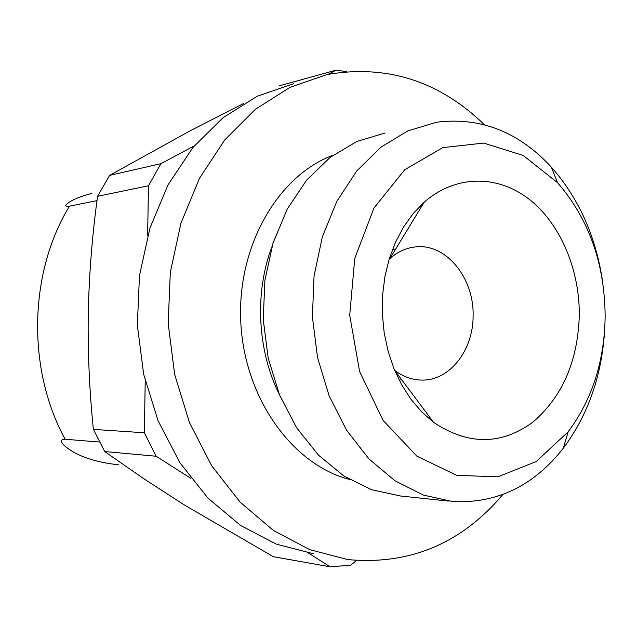<?xml version="1.0" encoding="UTF-8"?>
<svg xmlns="http://www.w3.org/2000/svg" width="637" height="637" viewBox="0 0 637 637"><rect width="100%" height="100%" fill="white"/><g stroke="black" fill="none" stroke-linecap="round" stroke-linejoin="round"><path stroke-width="0.96" d="M243.7 103.425L190.192 130.792L109.604 175.366L97.58 196.3C92.254 234.83 89.148 273.735 88.256 312.998C87.715 352.229 89.419 391.022 93.384 429.378L104.715 451.545L156.121 456.235L190.957 478.379M308.396 553.012L330.117 566.811L273.281 556.682L184.356 504.966L143.405 478.475L104.715 451.545M97.58 196.3L148.461 185.797L147.633 235.794M109.604 175.366L160.898 163.693L148.461 185.797M279.516 85.804L335.962 70.189L328.318 74.266M346.536 71.591L335.962 70.189M330.117 566.811L350.565 565.234L356.561 560.528M93.384 429.378L144.352 432.77L156.121 456.235M194.261 145.873L160.898 163.693M145.212 381.014L144.352 432.77M97.007 200.631L69.489 206.173C65.245 206.762 64.584 205.862 67.498 203.49C72.307 199.755 80.238 196.443 91.298 193.552M118.912 464.875C93.711 462.08 75.365 455.495 63.883 445.136C60.085 441.337 60.499 439.371 65.125 439.251C26.754 369.157 28.808 272.517 69.489 206.173M99.515 442.03L65.125 439.251M484.343 124.677C439.219 80.963 386.77 64.249 327.004 74.545L290.082 87.285L255.461 109.238L224.742 139.933L199.453 178.4L180.956 223.165L170.318 272.294L168.176 323.524L174.673 374.421L189.46 422.578L211.699 465.782L240.173 502.195L273.416 530.446L309.789 549.683L347.675 559.565C409.591 565.274 461.307 543.608 502.824 494.551M385.098 133.029L356.792 141.486L330.221 157.323L306.636 180.128L287.231 209.095L273.042 243.039L264.888 280.415L263.24 319.448L268.209 358.233L279.516 394.868L296.539 427.626L318.349 455.025L343.805 475.966L371.634 489.734L400.569 496.008L448.281 501.08M602.387 280.232C595.539 235.618 578.515 197.892 551.308 167.077C518.661 131.763 480.441 116.81 436.648 122.216L407.823 130.896L380.727 147.322L356.656 171.074L336.846 201.324L322.37 236.829L314.057 275.972L312.409 316.876L317.529 357.532L329.146 395.927L346.6 430.222L368.919 458.887L394.932 480.752L423.342 495.084L452.819 501.566C496.932 503.66 533.758 485.88 563.291 448.225C588.445 414.512 602.268 374.492 604.76 328.166M605.15 316.079C604.648 263.224 588.787 218.754 557.542 182.676L523.224 155.468L483.714 143.07L442.739 147.649L404.654 169.784L373.991 207.981L354.769 258.407L349.713 315.251L359.594 371.538L383.044 420.364L416.853 456.132L456.705 475.337L497.943 476.826L536.266 461.507L568.164 431.806C592.219 399.51 604.553 360.932 605.15 316.079M579.312 314.797C579.487 268.758 560.027 223.109 528.638 198.84C497.274 174.721 455.471 174.705 424.178 202.208L413.23 213.514L403.619 226.883L395.577 242.06L389.287 258.733L384.923 276.546L382.582 295.114L382.335 314.025L384.191 332.856L388.1 351.194L393.969 368.624L401.66 384.772L410.969 399.295L421.686 411.9L433.566 422.347C467.956 445.303 500.993 445.295 532.667 422.315C562.439 396.803 577.99 360.964 579.312 314.797M394.709 370.408C403.157 376.738 412.179 379.963 421.758 380.082C449.714 380.838 473.387 350.151 473.108 315.721C474.151 278.21 446.418 243.581 416.08 246.853C406.525 247.697 397.799 251.615 389.9 258.582L389.111 259.307M293.53 83.75L257.181 96.251L223.133 117.646L192.931 147.473L168.088 184.77L149.934 228.11L139.471 275.63L137.345 325.165L143.683 374.373L158.151 420.938L179.937 462.741L207.869 498.007L240.507 525.414L276.275 544.133L313.563 553.8M332.992 155.245C277.915 175.597 236.781 246.463 240.81 322.481C244.536 398.523 292.614 464.731 349.379 479.406M271.911 246.774C254.41 292.773 257.364 350.684 279.42 394.637M557.542 182.676L551.308 167.077M568.164 431.806L563.291 448.225M399.104 379.947L401.836 379.963M392.527 249.378L395.704 249.035M414.13 247.06L416.08 246.853M394.733 370.463L433.566 422.347M389.9 258.582L424.178 202.208"/></g></svg>
